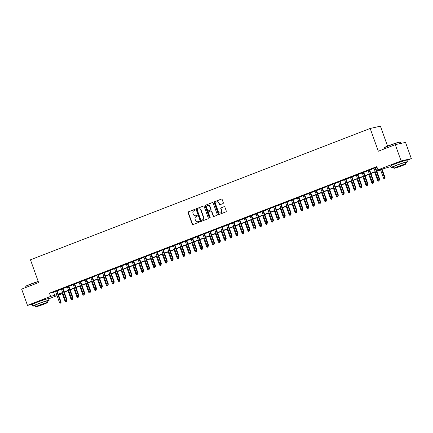 <?xml version="1.0" encoding="UTF-8"?>
<svg xmlns="http://www.w3.org/2000/svg" width="433" height="433" viewBox="0 0 433 433"><rect width="100%" height="100%" fill="white"/><g stroke="black" fill="none" stroke-linecap="round" stroke-linejoin="round"><path stroke-width="0.65" d="M195.159 209.718A0.476 0.433 -102.5 0 0 194.59 209.426L188.442 211.807A0.677 0.617 -102.5 0 0 188.09 212.668L192.203 224.159A0.677 0.617 -102.5 0 0 193.015 224.575L199.164 222.194A0.476 0.433 -102.5 0 0 198.844 221.301L198.049 221.609A2.176 1.981 -102.5 0 1 195.462 220.283L195.121 219.325A2.176 1.981 -102.5 0 1 196.241 216.565L197.037 216.256A0.476 0.433 -102.5 0 0 196.717 215.363L195.922 215.672A2.176 1.981 -102.5 0 1 193.34 214.346L192.994 213.388A2.176 1.981 -102.5 0 1 194.114 210.627L194.91 210.319A0.476 0.433 -102.5 0 0 195.159 209.718M393.505 164.524A5.396 0.303 -19.7 0 1 396.401 163.23A5.396 0.303 -19.7 0 1 403.588 160.908M35.208 303.04A5.396 0.303 -19.7 0 1 38.104 301.747A5.396 0.303 -19.7 0 1 45.292 299.43M222.963 203.58A0.677 0.617 -102.5 0 0 223.314 202.72L222.161 199.494A0.677 0.617 -102.5 0 0 221.35 199.083L214.519 201.724A0.677 0.617 -102.5 0 0 214.173 202.584L218.286 214.075A0.677 0.617 -102.5 0 0 219.093 214.492L225.923 211.851A0.677 0.617 -102.5 0 0 226.275 210.99L224.879 207.093A0.677 0.617 -102.5 0 0 224.072 206.682L221.149 207.808A0.677 0.617 -102.5 0 0 220.798 208.674L221.49 210.6A1.819 1.656 -102.5 0 1 220.332 212.976A1.819 1.656 -102.5 0 1 218.394 211.802L215.683 204.235A1.819 1.656 -102.5 0 1 216.841 201.865A1.819 1.656 -102.5 0 1 218.779 203.039L219.233 204.3A0.677 0.617 -102.5 0 0 220.04 204.712L222.963 203.58M32.556 304.242L27.474 305.368L21.65 289.109L38.607 282.554L30.456 259.789L370.177 128.455L378.323 151.214L395.28 144.66L401.104 160.919L411.35 158.651L406.896 160.372M27.474 305.368L50.623 296.421L56.723 294.743M376.748 171.024L382.106 168.951L377.955 169.871L376.791 166.618L49.459 293.168L50.623 296.421M377.955 169.871L401.104 160.919M204.154 206.46A0.677 0.617 -102.5 0 0 203.348 206.043L196.517 208.684A0.677 0.617 -102.5 0 0 196.165 209.545L200.279 221.036A0.677 0.617 -102.5 0 0 201.091 221.452L207.921 218.811A0.677 0.617 -102.5 0 0 208.268 217.951L204.154 206.46M205.518 205.204L212.349 202.563A0.677 0.617 -102.5 0 1 213.155 202.974L217.274 214.47A0.677 0.617 -102.5 0 1 216.922 215.331L213.999 216.462A0.677 0.617 -102.5 0 1 213.193 216.045L211.52 211.385A0.677 0.617 -102.5 0 0 210.714 210.968L208.776 211.721A0.677 0.617 -102.5 0 0 208.425 212.581L210.162 217.436A0.476 0.433 -102.5 0 1 209.35 217.75L205.166 206.065A0.677 0.617 -102.5 0 1 205.518 205.204L212.565 202.525M57.021 290.689L55.484 291.285M62.915 288.41L61.383 289M68.815 286.132L67.283 286.722M74.714 283.848L73.177 284.443M80.608 281.569L79.077 282.164M86.508 279.29L84.976 279.88M92.408 277.006L90.87 277.602M98.302 274.728L96.77 275.323M104.201 272.449L102.67 273.039M110.101 270.17L108.564 270.76M116.001 267.886L114.464 268.482M121.895 265.608L120.363 266.203M127.795 263.329L126.257 263.919M133.694 261.045L132.157 261.64M139.588 258.766L138.057 259.362M145.488 256.488L143.951 257.083M151.388 254.209L149.85 254.799M157.282 251.925L155.75 252.52M163.181 249.646L161.65 250.242M169.081 247.367L167.544 247.957M174.975 245.089L173.444 245.679M180.875 242.805L179.343 243.4M186.775 240.526L185.237 241.121M192.669 238.247L191.137 238.837M198.568 235.963L197.037 236.559M204.468 233.685L202.931 234.28M210.362 231.406L208.83 232.001M216.262 229.127L214.73 229.717M222.161 226.843L220.624 227.439M228.056 224.565L226.524 225.16M233.955 222.286L232.424 222.876M239.855 220.007L238.318 220.597M245.749 217.723L244.217 218.319M251.649 215.445L250.117 216.04M257.548 213.166L256.011 213.756M263.448 210.882L261.911 211.477M269.342 208.603L267.81 209.199M275.242 206.325L273.705 206.914M281.141 204.046L279.604 204.636M287.036 201.762L285.504 202.357M292.935 199.483L291.398 200.078M298.835 197.204L297.298 197.794M304.729 194.926L303.197 195.516M310.629 192.642L309.097 193.237M316.528 190.363L314.991 190.958M322.423 188.084L320.891 188.674M328.322 185.8L326.791 186.396M334.222 183.522L332.685 184.117M340.116 181.243L338.584 181.833M346.016 178.964L344.484 179.554M351.915 176.68L350.378 177.276M357.81 174.402L356.278 174.997M363.709 172.123L362.177 172.713M369.609 169.839L368.072 170.434M49.459 293.168L55.559 291.496M57.096 290.9L61.459 289.212M62.991 288.622L67.359 286.933M68.89 286.337L73.253 284.654M74.79 284.059L79.152 282.376M80.684 281.78L85.052 280.091M86.584 279.501L90.946 277.813M92.483 277.217L96.846 275.534M98.378 274.939L102.745 273.25M104.277 272.66L108.64 270.971M110.177 270.381L114.539 268.693M116.071 268.097L120.439 266.414M121.971 265.819L126.333 264.13M127.87 263.54L132.233 261.851M133.77 261.256L138.132 259.573M139.664 258.977L144.027 257.289M145.564 256.699L149.926 255.01M151.463 254.42L155.826 252.731M157.358 252.136L161.72 250.453M163.257 249.857L167.62 248.169M169.157 247.579L173.519 245.89M175.051 245.3L179.419 243.611M180.951 243.016L185.313 241.333M186.85 240.737L191.213 239.048M192.745 238.459L197.112 236.77M198.644 236.174L203.007 234.491M204.544 233.896L208.906 232.207M210.438 231.617L214.806 229.928M216.338 229.338L220.7 227.65M222.237 227.054L226.6 225.371M228.131 224.776L232.499 223.087M234.031 222.497L238.394 220.808M239.931 220.218L244.293 218.53M245.825 217.934L250.193 216.251M251.725 215.656L256.087 213.967M257.624 213.377L261.987 211.688M263.518 211.093L267.886 209.41M269.418 208.814L273.78 207.126M275.318 206.536L279.68 204.847M281.217 204.257L285.58 202.568M287.111 201.973L291.474 200.29M293.011 199.694L297.374 198.005M298.911 197.416L303.273 195.727M304.805 195.131L309.167 193.448M310.705 192.853L315.067 191.169M316.604 190.574L320.967 188.885M322.498 188.295L326.866 186.607M328.398 186.011L332.76 184.328M334.298 183.733L338.66 182.044M340.192 181.454L344.56 179.765M346.091 179.175L350.454 177.487M351.991 176.891L356.354 175.208M357.885 174.613L362.253 172.924M363.785 172.334L368.147 170.645M369.685 170.05L374.047 168.367M375.579 167.771L377.008 167.219M375.503 167.56L373.971 168.156M387.551 146.094L380.423 126.182L370.177 128.455M395.28 144.66L405.526 142.392L411.35 158.651M390.755 166.613L384.049 168.524L376.845 171.306M60.652 293.547L60.869 294.148L58.574 295.035M57.042 295.631L48.599 298.894M58.45 294.684L60.869 294.148M375.314 171.901L370.946 173.584M369.414 174.18L365.051 175.868M363.514 176.458L359.152 178.147M357.62 178.737L353.252 180.426M351.72 181.021L347.358 182.704M345.821 183.3L341.458 184.988M339.927 185.578L335.559 187.267M334.027 187.857L329.665 189.546M328.127 190.141L323.765 191.824M322.233 192.42L317.865 194.108M316.334 194.698L311.971 196.387M310.434 196.983L306.071 198.666M304.54 199.261L300.172 200.95M298.64 201.54L294.278 203.229M292.74 203.819L288.378 205.507M286.841 206.103L282.478 207.786M280.947 208.381L276.584 210.07M275.047 210.66L270.685 212.349M269.147 212.944L264.785 214.627M263.253 215.223L258.891 216.906M257.354 217.501L252.991 219.19M251.454 219.78L247.091 221.469M245.56 222.064L241.197 223.747M239.66 224.343L235.298 226.031M233.76 226.621L229.398 228.31M227.866 228.9L223.498 230.589M221.967 231.184L217.604 232.867M216.067 233.463L211.705 235.151M210.173 235.741L205.805 237.43M204.273 238.026L199.911 239.709M198.374 240.304L194.011 241.993M192.479 242.583L188.111 244.272M186.58 244.861L182.217 246.55M180.68 247.146L176.318 248.829M174.786 249.424L170.418 251.113M168.886 251.703L164.524 253.392M162.987 253.982L158.624 255.67M157.092 256.266L152.725 257.949M151.193 258.544L146.83 260.233M145.293 260.823L140.931 262.512M139.394 263.107L135.031 264.79M133.499 265.386L129.137 267.074M127.6 267.664L123.237 269.353M121.7 269.943L117.338 271.632M115.806 272.227L111.443 273.91M109.906 274.506L105.544 276.194M104.007 276.784L99.644 278.473M98.112 279.063L93.745 280.752M92.213 281.347L87.85 283.03M86.313 283.626L81.951 285.315M80.419 285.904L76.051 287.593M74.519 288.189L70.157 289.872M68.62 290.467L64.257 292.156M62.725 292.746L58.358 294.435M58.26 294.153L62.623 292.464M64.154 291.874L68.522 290.186M70.054 289.59L74.416 287.907M75.954 287.312L80.316 285.623M81.853 285.033L86.216 283.344M87.747 282.749L92.11 281.066M93.647 280.47L98.01 278.787M99.547 278.192L103.909 276.503M105.441 275.913L109.803 274.224M111.341 273.629L115.703 271.946M117.24 271.35L121.603 269.662M123.134 269.072L127.502 267.383M129.034 266.793L133.396 265.104M134.934 264.509L139.296 262.826M140.828 262.23L145.196 260.542M146.727 259.952L151.09 258.263M152.627 257.667L156.99 255.984M158.521 255.389L162.889 253.706M164.421 253.11L168.783 251.421M170.321 250.831L174.683 249.143M176.215 248.547L180.583 246.864M182.114 246.269L186.477 244.58M188.014 243.99L192.376 242.301M193.908 241.711L198.276 240.023M199.808 239.427L204.17 237.744M205.707 237.149L210.07 235.46M211.602 234.87L215.97 233.181M217.501 232.586L221.864 230.903M223.401 230.307L227.763 228.619M229.301 228.029L233.663 226.34M235.195 225.75L239.557 224.061M241.094 223.466L245.457 221.783M246.994 221.187L251.356 219.499M252.888 218.909L257.251 217.22M258.788 216.63L263.15 214.941M264.687 214.346L269.05 212.663M270.582 212.067L274.95 210.378M276.481 209.789L280.844 208.1M282.381 207.504L286.743 205.821M288.275 205.226L292.643 203.537M294.175 202.947L298.537 201.258M300.074 200.668L304.437 198.98M305.969 198.384L310.337 196.701M311.868 196.106L316.231 194.417M317.768 193.827L322.13 192.138M323.662 191.543L328.03 189.86M329.562 189.264L333.924 187.581M335.461 186.986L339.824 185.297M341.356 184.707L345.723 183.018M347.255 182.423L351.618 180.74M353.155 180.144L357.517 178.456M359.054 177.866L363.417 176.177M364.949 175.587L369.311 173.898M370.848 173.303L375.211 171.62M53.611 292.248L54.775 295.501M195.797 215.715A2.176 1.981 -102.5 0 0 196.198 215.612L195.922 215.672M196.901 215.342L196.198 215.612M197.924 221.653A2.176 1.981 -102.5 0 0 198.325 221.55L198.049 221.609M199.028 221.279L198.325 221.55M194.774 209.404L188.718 211.742A0.677 0.617 -102.5 0 0 188.366 212.608L192.479 224.099A0.677 0.617 -102.5 0 0 193.075 224.548M203.564 206.005L196.793 208.625A0.677 0.617 -102.5 0 0 196.441 209.485L200.56 220.976A0.677 0.617 -102.5 0 0 201.15 221.431M197.475 209.328A0.476 0.433 -102.5 0 0 197.226 209.935L200.842 220.024A0.476 0.433 -102.5 0 0 201.405 220.31L202.243 219.986A2.176 1.981 -102.5 0 0 203.364 217.231L200.896 210.335A2.176 1.981 -102.5 0 0 198.314 209.009L197.475 209.328M201.567 220.278A0.476 0.433 -102.5 0 0 201.681 220.251L201.405 220.31M198.715 208.901A2.176 1.981 -102.5 0 1 201.172 210.27L203.64 217.166A2.176 1.981 -102.5 0 1 202.52 219.926L201.681 220.251M210.99 210.909A0.677 0.617 -102.5 0 1 211.797 211.326L213.469 215.986A0.677 0.617 -102.5 0 0 214.059 216.435M205.794 205.145A0.677 0.617 -102.5 0 0 205.448 206.005L209.626 217.685A0.476 0.433 -102.5 0 0 209.994 217.999M209.789 206.552A1.819 1.656 -102.5 0 0 207.851 205.377A1.819 1.656 -102.5 0 0 206.693 207.748L207.645 210.411A0.677 0.617 -102.5 0 0 208.457 210.828L210.395 210.075A0.677 0.617 -102.5 0 0 210.747 209.215L209.789 206.552L210.07 206.487A1.819 1.656 -102.5 0 0 207.992 205.35M208.565 210.801A0.677 0.617 -102.5 0 0 208.733 210.768L208.457 210.828M210.07 206.487L211.023 209.155A0.677 0.617 -102.5 0 1 210.671 210.016L208.733 210.768M216.982 201.838A1.819 1.656 -102.5 0 1 219.06 202.974L219.509 204.235A0.677 0.617 -102.5 0 0 220.099 204.69M220.473 212.939A1.819 1.656 -102.5 0 0 221.766 210.541L221.49 210.6M224.289 206.638L221.425 207.748A0.677 0.617 -102.5 0 0 221.074 208.609L221.766 210.541M221.566 199.045L214.8 201.659A0.677 0.617 -102.5 0 0 214.449 202.525L218.562 214.016A0.677 0.617 -102.5 0 0 219.152 214.47M65.692 302.017L66.563 301.725L65.692 302.017L65.047 301.287L62.076 292.995M65.047 301.287L66.011 300.913M66.119 300.946L66.281 301.79M66.601 300.794L66.563 301.725M60.744 303.013L60.155 303.241L61.021 302.954L60.744 303.013L60.566 302.104L59.505 302.515L55.451 291.182M56.512 290.77L60.566 302.104L61.064 301.99L56.983 290.592M61.021 302.954L61.064 301.99M59.505 302.515L60.155 303.241M38.261 281.596A8.649 0.487 160.3 0 0 30.467 284.346A8.649 0.487 160.3 0 0 25.791 286.462L25.915 286.202A8.444 0.476 -19.7 0 1 30.478 284.135A8.444 0.476 -19.7 0 1 38.196 281.412M25.791 286.462A8.649 0.487 160.3 0 0 25.785 286.494L26.104 287.388M46.937 301.438A8.649 0.487 160.3 0 0 49.102 300.307A8.649 0.487 160.3 0 0 37.498 303.988A8.649 0.487 160.3 0 0 32.816 306.136A8.649 0.487 160.3 0 0 35.214 305.638M49.102 300.307L48.523 298.678A8.649 0.487 160.3 0 0 36.919 302.364A8.649 0.487 160.3 0 0 32.237 304.513L32.816 306.136M35.636 306.818L35.1 305.319A6.23 0.352 -19.7 0 1 38.467 303.771A6.23 0.352 -19.7 0 1 46.824 301.124L47.359 302.618A6.23 0.352 160.3 0 0 39.002 305.27A6.23 0.352 160.3 0 0 35.636 306.818A6.23 0.352 160.3 0 0 43.987 304.166A6.23 0.352 160.3 0 0 47.359 302.618M43.105 304.361L45.276 303.365L37.72 306.071L43.105 304.361M384.087 147.945L384.212 147.68A8.444 0.476 -19.7 0 1 388.774 145.612A8.444 0.476 -19.7 0 1 400.081 141.997L400.346 142.121A8.649 0.487 160.3 0 0 388.764 145.829A8.649 0.487 160.3 0 0 384.087 147.945A8.649 0.487 160.3 0 0 384.082 147.978L384.401 148.865M405.234 162.922A8.649 0.487 160.3 0 0 407.399 161.785A8.649 0.487 160.3 0 0 395.794 165.471A8.649 0.487 160.3 0 0 391.113 167.62A8.649 0.487 160.3 0 0 393.51 167.122M407.399 161.785L406.82 160.161A8.649 0.487 160.3 0 0 395.215 163.842A8.649 0.487 160.3 0 0 390.534 165.991L391.113 167.62M393.933 168.296L393.397 166.802A6.23 0.352 -19.7 0 1 396.763 165.254A6.23 0.352 -19.7 0 1 405.12 162.602L405.656 164.096A6.23 0.352 160.3 0 0 397.299 166.748A6.23 0.352 160.3 0 0 393.933 168.296A6.23 0.352 160.3 0 0 402.284 165.644A6.23 0.352 160.3 0 0 405.656 164.096M401.402 165.844L403.572 164.843L396.016 167.549L401.402 165.844M400.828 143.431L400.368 142.143A8.649 0.487 160.3 0 0 400.346 142.121M71.591 299.739L72.457 299.447L71.591 299.739L70.942 299.008L67.976 290.716M70.942 299.008L71.905 298.635M72.019 298.667L72.181 299.506M72.5 298.516L72.457 299.447M77.491 297.455L78.357 297.168L77.491 297.455L76.841 296.724L73.87 288.438M76.841 296.724L77.805 296.356M77.918 296.389L78.081 297.227M78.4 296.237L78.357 297.168M83.39 295.176L84.256 294.889L83.39 295.176L82.741 294.445L79.769 286.159M82.741 294.445L83.704 294.072M83.813 294.11L83.98 294.949M84.3 293.953L84.256 294.889M89.285 292.897L90.151 292.605L89.285 292.897L88.635 292.167L85.669 283.875M88.635 292.167L89.604 291.793M89.712 291.826L89.875 292.67M90.194 291.674L90.151 292.605M66.644 300.735L66.054 300.962L66.92 300.675L66.644 300.735L66.466 299.82L65.405 300.231L61.345 288.903M62.406 288.492L66.466 299.82L66.963 299.712L62.882 288.308M66.92 300.675L66.963 299.712M65.405 300.231L66.054 300.962M72.544 298.456L71.954 298.683L72.82 298.391L72.544 298.456L72.365 297.541L71.304 297.953L67.245 286.624M68.306 286.213L72.365 297.541L72.863 297.433L68.777 286.029M72.82 298.391L72.863 297.433M71.304 297.953L71.954 298.683M78.438 296.172L77.848 296.405L78.714 296.112L78.438 296.172L78.259 295.263L77.198 295.674L73.145 284.34M74.205 283.929L78.259 295.263L78.757 295.154L74.676 283.75M78.714 296.112L78.757 295.154M77.198 295.674L77.848 296.405M84.338 293.893L83.748 294.121L84.614 293.834L84.338 293.893L84.159 292.984L83.098 293.39L79.039 282.062M80.1 281.65L84.159 292.984L84.657 292.87L80.576 281.466M84.614 293.834L84.657 292.87M83.098 293.39L83.748 294.121M95.184 290.613L96.05 290.327L95.184 290.613L94.535 289.888L91.569 281.596M94.535 289.888L95.498 289.515M95.612 289.547L95.774 290.386M96.094 289.396L96.05 290.327M90.237 291.615L89.647 291.842L90.513 291.555L90.237 291.615L90.059 290.7L88.998 291.111L84.938 279.783M85.999 279.372L90.059 290.7L90.557 290.592L86.47 279.188M90.513 291.555L90.557 290.592M88.998 291.111L89.647 291.842M101.084 288.335L101.95 288.048L101.084 288.335L100.434 287.604L97.463 279.317M100.434 287.604L101.398 287.231M101.506 287.268L101.674 288.107M101.993 287.117L101.95 288.048M96.131 289.336L95.541 289.563L96.407 289.271L96.131 289.336L95.953 288.421L94.892 288.833L90.838 277.499M91.899 277.093L95.953 288.421L96.456 288.313L92.37 276.909M96.407 289.271L96.456 288.313M94.892 288.833L95.541 289.563M106.978 286.056L107.844 285.764L106.978 286.056L106.329 285.325L103.363 277.033M106.329 285.325L107.297 284.952M107.406 284.984L107.568 285.829M107.887 284.833L107.844 285.764M102.031 287.052L101.441 287.285L102.307 286.992L102.031 287.052L101.852 286.143L100.792 286.554L96.732 275.22M97.798 274.809L101.852 286.143L102.35 286.029L98.269 274.63M102.307 286.992L102.35 286.029M100.792 286.554L101.441 287.285M112.878 283.777L113.744 283.485L112.878 283.777L112.228 283.047L109.262 274.755M112.228 283.047L113.192 282.673M113.305 282.706L113.468 283.545M113.787 282.554L113.744 283.485M107.931 284.773L107.341 285.001L108.207 284.714L107.931 284.773L107.752 283.864L106.691 284.27L102.632 272.942M103.693 272.53L107.752 283.864L108.25 283.75L104.169 272.346M108.207 284.714L108.25 283.75M106.691 284.27L107.341 285.001M118.777 281.493L119.643 281.206L118.777 281.493L118.128 280.768L115.156 272.476M118.128 280.768L119.091 280.395M119.199 280.427L119.367 281.266M119.687 280.275L119.643 281.206M113.825 282.495L113.235 282.722L114.101 282.43L113.825 282.495L113.646 281.58L112.585 281.991L108.531 270.663M109.592 270.252L113.646 281.58L114.15 281.472L110.063 270.068M114.101 282.43L114.15 281.472M112.585 281.991L113.235 282.722M124.672 279.215L125.538 278.928L124.672 279.215L124.022 278.484L121.056 270.197M124.022 278.484L124.991 278.11M125.099 278.148L125.261 278.987M125.581 277.997L125.538 278.928M119.724 280.216L119.135 280.443L120.001 280.151L119.724 280.216L119.546 279.301L118.485 279.713L114.426 268.379M115.492 267.973L119.546 279.301L120.044 279.193L115.963 267.789M120.001 280.151L120.044 279.193M118.485 279.713L119.135 280.443M130.571 276.936L131.437 276.644L130.571 276.936L129.922 276.205L126.956 267.913M129.922 276.205L130.885 275.832M130.999 275.864L131.161 276.709M131.48 275.713L131.437 276.644M125.624 277.932L125.034 278.159L125.9 277.872L125.624 277.932L125.446 277.023L124.385 277.434L120.325 266.1M121.386 265.689L125.446 277.023L125.943 276.909L121.862 265.505M125.9 277.872L125.943 276.909M124.385 277.434L125.034 278.159M136.471 274.657L137.337 274.365L136.471 274.657L135.821 273.927L132.85 265.635M135.821 273.927L136.785 273.553M136.893 273.586L137.061 274.425M137.38 273.434L137.337 274.365M131.518 275.653L130.928 275.881L131.794 275.594L131.518 275.653L131.345 274.739L130.279 275.15L126.225 263.821M127.286 263.41L131.345 274.739L131.843 274.63L127.757 263.226M131.794 275.594L131.843 274.63M130.279 275.15L130.928 275.881M142.365 272.373L143.231 272.086L142.365 272.373L141.715 271.643L138.749 263.356M141.715 271.643L142.684 271.269M142.793 271.307L142.955 272.146M143.274 271.155L143.231 272.086M137.418 273.375L136.828 273.602L137.694 273.31L137.418 273.375L137.239 272.46L136.178 272.871L132.119 261.543M133.185 261.131L137.239 272.46L137.737 272.352L133.656 260.947M137.694 273.31L137.737 272.352M136.178 272.871L136.828 273.602M148.265 270.095L149.131 269.808L148.265 270.095L147.615 269.364L144.649 261.077M147.615 269.364L148.579 268.99M148.692 269.028L148.855 269.867M149.174 268.871L149.131 269.808M143.318 271.09L142.728 271.323L143.594 271.031L143.318 271.09L143.139 270.181L142.078 270.593L138.019 259.259M139.08 258.847L143.139 270.181L143.637 270.073L139.556 258.669M143.594 271.031L143.637 270.073M142.078 270.593L142.728 271.323M154.164 267.816L155.03 267.524L154.164 267.816L153.515 267.085L150.543 258.793M153.515 267.085L154.478 266.712M154.586 266.744L154.754 267.589M155.074 266.593L155.03 267.524M149.212 268.812L148.622 269.039L149.493 268.752L149.212 268.812L149.039 267.903L147.972 268.308L143.918 256.98M144.979 256.569L149.039 267.903L149.537 267.789L145.45 256.385M149.493 268.752L149.537 267.789M147.972 268.308L148.622 269.039M160.058 265.532L160.93 265.245L160.058 265.532L159.409 264.807L156.443 256.515M159.409 264.807L160.378 264.433M160.486 264.466L160.648 265.305M160.968 264.314L160.93 265.245M155.111 266.533L154.521 266.76L155.387 266.474L155.111 266.533L154.933 265.618L153.872 266.03L149.818 254.701M150.879 254.29L154.933 265.618L155.431 265.51L151.35 254.106M155.387 266.474L155.431 265.51M153.872 266.03L154.521 266.76M165.958 263.253L166.824 262.966L165.958 263.253L165.309 262.522L162.343 254.236M165.309 262.522L166.272 262.149M166.386 262.187L166.548 263.026M166.867 262.035L166.824 262.966M161.011 264.254L160.421 264.482L161.287 264.19L161.011 264.254L160.832 263.34L159.772 263.751L155.712 252.417M156.773 252.011L160.832 263.34L161.33 263.232L157.249 251.827M161.287 264.19L161.33 263.232M159.772 263.751L160.421 264.482M171.858 260.975L172.724 260.682L171.858 260.975L171.208 260.244L168.237 251.952M171.208 260.244L172.172 259.87M172.28 259.903L172.448 260.747M172.767 259.751L172.724 260.682M166.905 261.97L166.315 262.198L167.187 261.911L166.905 261.97L166.732 261.061L165.666 261.472L161.612 250.139M162.673 249.727L166.732 261.061L167.23 260.947L163.144 249.549M167.187 261.911L167.23 260.947M165.666 261.472L166.315 262.198M177.752 258.696L178.623 258.404L177.752 258.696L177.102 257.965L174.136 249.673M177.102 257.965L178.071 257.592M178.179 257.624L178.342 258.463M178.661 257.473L178.623 258.404M172.805 259.692L172.215 259.919L173.081 259.632L172.805 259.692L172.626 258.782L171.565 259.188L167.511 247.86M168.572 247.449L172.626 258.782L173.124 258.669L169.043 247.265M173.081 259.632L173.124 258.669M171.565 259.188L172.215 259.919M183.652 256.412L184.518 256.125L183.652 256.412L183.002 255.681L180.036 247.395M183.002 255.681L183.965 255.313M184.079 255.346L184.242 256.184M184.561 255.194L184.518 256.125M178.705 257.413L178.115 257.64L178.981 257.348L178.705 257.413L178.526 256.498L177.465 256.91L173.406 245.581M174.467 245.17L178.526 256.498L179.024 256.39L174.943 244.986M178.981 257.348L179.024 256.39M177.465 256.91L178.115 257.64M189.551 254.133L190.417 253.846L189.551 254.133L188.902 253.402L185.93 245.116M188.902 253.402L189.865 253.029M189.979 253.067L190.141 253.906M190.46 252.915L190.417 253.846M184.599 255.134L184.009 255.362L184.88 255.069L184.599 255.134L184.426 254.22L183.359 254.631L179.305 243.297M180.366 242.886L184.426 254.22L184.923 254.111L180.837 242.707M184.88 255.069L184.923 254.111M183.359 254.631L184.009 255.362M195.445 251.854L196.317 251.562L195.445 251.854L194.796 251.124L191.83 242.832M194.796 251.124L195.765 250.75M195.873 250.783L196.035 251.627M196.355 250.631L196.317 251.562M190.498 252.85L189.908 253.078L190.774 252.791L190.498 252.85L190.32 251.941L189.259 252.352L185.205 241.019M186.266 240.607L190.32 251.941L190.818 251.827L186.737 240.423M190.774 252.791L190.818 251.827M189.259 252.352L189.908 253.078M201.345 249.57L202.211 249.284L201.345 249.57L200.696 248.845L197.729 240.553M200.696 248.845L201.659 248.472M201.773 248.504L201.935 249.343M202.254 248.353L202.211 249.284M196.398 250.572L195.808 250.799L196.674 250.512L196.398 250.572L196.219 249.657L195.159 250.068L191.099 238.74M192.16 238.329L196.219 249.657L196.717 249.549L192.636 238.145M196.674 250.512L196.717 249.549M195.159 250.068L195.808 250.799M207.245 247.292L208.111 247.005L207.245 247.292L206.595 246.561L203.624 238.274M206.595 246.561L207.559 246.188M207.672 246.225L207.835 247.064M208.154 246.074L208.111 247.005M202.292 248.293L201.708 248.52L202.574 248.228L202.292 248.293L202.119 247.378L201.058 247.79L196.999 236.456M198.06 236.05L202.119 247.378L202.617 247.27L198.531 235.866M202.574 248.228L202.617 247.27M201.058 247.79L201.708 248.52M213.144 245.013L214.01 244.721L213.144 245.013L212.495 244.282L209.523 235.99M212.495 244.282L213.458 243.909M213.566 243.947L213.729 244.786M214.054 243.79L214.01 244.721M219.038 242.734L219.904 242.442L219.038 242.734L218.389 242.004L215.423 233.712M218.389 242.004L219.352 241.63M219.466 241.663L219.628 242.507M219.948 241.511L219.904 242.442M224.938 240.45L225.804 240.163L224.938 240.45L224.289 239.725L221.317 231.433M224.289 239.725L225.252 239.352M225.366 239.384L225.528 240.223M225.847 239.233L225.804 240.163M208.192 246.009L207.602 246.242L208.468 245.949L208.192 246.009L208.013 245.1L206.952 245.511L202.898 234.177M203.959 233.766L208.013 245.1L208.511 244.986L204.43 233.587M208.468 245.949L208.511 244.986M206.952 245.511L207.602 246.242M214.091 243.73L213.501 243.958L214.367 243.671L214.091 243.73L213.913 242.821L212.852 243.227L208.793 231.899M209.853 231.487L213.913 242.821L214.411 242.707L210.33 231.303M214.367 243.671L214.411 242.707M212.852 243.227L213.501 243.958M219.991 241.452L219.401 241.679L220.267 241.392L219.991 241.452L219.812 240.537L218.752 240.948L214.692 229.62M215.753 229.209L219.812 240.537L220.31 240.429L216.224 229.025M220.267 241.392L220.31 240.429M218.752 240.948L219.401 241.679M230.838 238.172L231.704 237.885L230.838 238.172L230.188 237.441L227.217 229.154M230.188 237.441L231.152 237.067M231.26 237.105L231.428 237.944M231.747 236.954L231.704 237.885M225.885 239.173L225.295 239.4L226.161 239.108L225.885 239.173L225.707 238.258L224.646 238.67L220.592 227.336M221.653 226.93L225.707 238.258L226.205 238.15L222.124 226.746M226.161 239.108L226.205 238.15M224.646 238.67L225.295 239.4M236.732 235.893L237.598 235.601L236.732 235.893L236.082 235.162L233.116 226.87M236.082 235.162L237.051 234.789M237.16 234.821L237.322 235.666M237.641 234.67L237.598 235.601M231.785 236.889L231.195 237.116L232.061 236.829L231.785 236.889L231.606 235.98L230.545 236.391L226.486 225.057M227.547 224.646L231.606 235.98L232.104 235.866L228.023 224.467M232.061 236.829L232.104 235.866M230.545 236.391L231.195 237.116M242.632 233.614L243.498 233.322L242.632 233.614L241.982 232.884L239.016 224.592M241.982 232.884L242.945 232.51M243.059 232.543L243.222 233.382M243.541 232.391L243.498 233.322M237.685 234.61L237.095 234.838L237.961 234.551L237.685 234.61L237.506 233.701L236.445 234.107L232.386 222.779M233.447 222.367L237.506 233.701L238.004 233.587L233.917 222.183M237.961 234.551L238.004 233.587M236.445 234.107L237.095 234.838M248.531 231.33L249.397 231.043L248.531 231.33L247.882 230.6L244.91 222.313M247.882 230.6L248.845 230.232M248.953 230.264L249.121 231.103M249.44 230.112L249.397 231.043M243.579 232.332L242.989 232.559L243.855 232.267L243.579 232.332L243.4 231.417L242.339 231.828L238.285 220.5M239.346 220.088L243.4 231.417L243.903 231.309L239.817 219.904M243.855 232.267L243.903 231.309M242.339 231.828L242.989 232.559M254.425 229.052L255.291 228.765L254.425 229.052L253.776 228.321L250.81 220.034M253.776 228.321L254.745 227.947M254.853 227.985L255.015 228.824M255.335 227.834L255.291 228.765M249.478 230.047L248.888 230.28L249.754 229.988L249.478 230.047L249.3 229.138L248.239 229.55L244.18 218.216M245.246 217.804L249.3 229.138L249.798 229.03L245.717 217.626M249.754 229.988L249.798 229.03M248.239 229.55L248.888 230.28M260.325 226.773L261.191 226.481L260.325 226.773L259.676 226.042L256.709 217.75M259.676 226.042L260.639 225.669M260.753 225.701L260.915 226.546M261.234 225.55L261.191 226.481M255.378 227.769L254.788 227.996L255.654 227.709L255.378 227.769L255.199 226.86L254.139 227.271L250.079 215.937M251.14 215.526L255.199 226.86L255.697 226.746L251.616 215.342M255.654 227.709L255.697 226.746M254.139 227.271L254.788 227.996M266.225 224.489L267.091 224.202L266.225 224.489L265.575 223.764L262.604 215.472M265.575 223.764L266.539 223.39M266.647 223.423L266.815 224.262M267.134 223.271L267.091 224.202M261.272 225.49L260.682 225.717L261.548 225.431L261.272 225.49L261.094 224.575L260.033 224.987L255.979 213.658M257.04 213.247L261.094 224.575L261.597 224.467L257.511 213.063M261.548 225.431L261.597 224.467M260.033 224.987L260.682 225.717M272.119 222.21L272.985 221.923L272.119 222.21L271.469 221.48L268.503 213.193M271.469 221.48L272.438 221.106M272.546 221.144L272.709 221.983M273.028 220.992L272.985 221.923M267.172 223.212L266.582 223.439L267.448 223.147L267.172 223.212L266.993 222.297L265.932 222.708L261.873 211.374M262.939 210.968L266.993 222.297L267.491 222.189L263.41 210.784M267.448 223.147L267.491 222.189M265.932 222.708L266.582 223.439M278.018 219.932L278.884 219.639L278.018 219.932L277.369 219.201L274.403 210.909M277.369 219.201L278.332 218.827M278.446 218.865L278.608 219.704M278.928 218.708L278.884 219.639M273.071 220.927L272.481 221.16L273.347 220.868L273.071 220.927L272.893 220.018L271.832 220.429L267.773 209.096M268.833 208.684L272.893 220.018L273.391 219.904L269.31 208.506M273.347 220.868L273.391 219.904M271.832 220.429L272.481 221.16M283.918 217.653L284.784 217.361L283.918 217.653L283.269 216.922L280.297 208.63M283.269 216.922L284.232 216.549M284.34 216.581L284.508 217.426M284.827 216.43L284.784 217.361M278.966 218.649L278.376 218.876L279.242 218.589L278.966 218.649L278.792 217.739L277.726 218.145L273.672 206.817M274.733 206.406L278.792 217.739L279.29 217.626L275.204 206.222M279.242 218.589L279.29 217.626M277.726 218.145L278.376 218.876M289.812 215.369L290.678 215.082L289.812 215.369L289.163 214.644L286.197 206.352M289.163 214.644L290.132 214.27M290.24 214.303L290.402 215.141M290.722 214.151L290.678 215.082M284.865 216.37L284.275 216.597L285.141 216.311L284.865 216.37L284.687 215.455L283.626 215.867L279.566 204.538M280.633 204.127L284.687 215.455L285.185 215.347L281.104 203.943M285.141 216.311L285.185 215.347M283.626 215.867L284.275 216.597M295.712 213.09L296.578 212.803L295.712 213.09L295.062 212.359L292.096 204.073M295.062 212.359L296.026 211.986M296.14 212.024L296.302 212.863M296.621 211.872L296.578 212.803M290.765 214.091L290.175 214.319L291.041 214.026L290.765 214.091L290.586 213.177L289.525 213.588L285.466 202.254M286.527 201.848L290.586 213.177L291.084 213.068L287.003 201.664M291.041 214.026L291.084 213.068M289.525 213.588L290.175 214.319M301.612 210.811L302.478 210.519L301.612 210.811L300.962 210.081L297.991 201.789M300.962 210.081L301.925 209.707M302.034 209.74L302.202 210.584M302.521 209.588L302.478 210.519M296.659 211.807L296.069 212.035L296.941 211.748L296.659 211.807L296.486 210.898L295.42 211.309L291.366 199.976M292.427 199.564L296.486 210.898L296.984 210.784L292.897 199.386M296.941 211.748L296.984 210.784M295.42 211.309L296.069 212.035M307.506 208.533L308.377 208.241L307.506 208.533L306.856 207.802L303.89 199.51M306.856 207.802L307.825 207.429M307.933 207.461L308.096 208.3M308.415 207.31L308.377 208.241M302.559 209.529L301.969 209.756L302.835 209.469L302.559 209.529L302.38 208.614L301.319 209.025L297.265 197.697M298.326 197.286L302.38 208.614L302.878 208.506L298.797 197.102M302.835 209.469L302.878 208.506M301.319 209.025L301.969 209.756M313.405 206.249L314.271 205.962L313.405 206.249L312.756 205.518L309.79 197.231M312.756 205.518L313.719 205.15M313.833 205.182L313.995 206.021M314.315 205.031L314.271 205.962M308.458 207.25L307.868 207.477L308.734 207.185L308.458 207.25L308.28 206.335L307.219 206.747L303.16 195.418M304.22 195.007L308.28 206.335L308.778 206.227L304.697 194.823M308.734 207.185L308.778 206.227M307.219 206.747L307.868 207.477M319.305 203.97L320.171 203.683L319.305 203.97L318.656 203.239L315.684 194.953M318.656 203.239L319.619 202.866M319.727 202.904L319.895 203.743M320.214 202.747L320.171 203.683M314.353 204.966L313.763 205.199L314.634 204.906L314.353 204.966L314.179 204.057L313.113 204.468L309.059 193.134M310.12 192.723L314.179 204.057L314.677 203.948L310.591 192.544M314.634 204.906L314.677 203.948M313.113 204.468L313.763 205.199M325.199 201.691L326.071 201.399L325.199 201.691L324.55 200.961L321.584 192.669M324.55 200.961L325.519 200.587M325.627 200.62L325.789 201.464M326.109 200.468L326.071 201.399M320.252 202.687L319.662 202.915L320.528 202.628L320.252 202.687L320.074 201.778L319.013 202.184L314.959 190.856M316.02 190.444L320.074 201.778L320.572 201.664L316.491 190.26M320.528 202.628L320.572 201.664M319.013 202.184L319.662 202.915M331.099 199.407L331.965 199.12L331.099 199.407L330.449 198.682L327.483 190.39M330.449 198.682L331.413 198.309M331.526 198.341L331.689 199.18M332.008 198.19L331.965 199.12M326.152 200.409L325.562 200.636L326.428 200.349L326.152 200.409L325.973 199.494L324.912 199.905L320.853 188.577M321.914 188.166L325.973 199.494L326.471 199.386L322.39 187.982M326.428 200.349L326.471 199.386M324.912 199.905L325.562 200.636M336.998 197.129L337.864 196.842L336.998 197.129L336.349 196.398L333.378 188.111M336.349 196.398L337.312 196.025M337.426 196.062L337.588 196.901M337.908 195.911L337.864 196.842M332.046 198.13L331.456 198.357L332.327 198.065L332.046 198.13L331.873 197.215L330.807 197.627L326.753 186.293M327.813 185.887L331.873 197.215L332.371 197.107L328.284 185.703M332.327 198.065L332.371 197.107M330.807 197.627L331.456 198.357M342.893 194.85L343.764 194.558L342.893 194.85L342.243 194.119L339.277 185.827M342.243 194.119L343.212 193.746M343.32 193.778L343.483 194.623M343.802 193.627L343.764 194.558M337.946 195.846L337.356 196.079L338.222 195.786L337.946 195.846L337.767 194.937L336.706 195.348L332.652 184.014M333.713 183.603L337.767 194.937L338.265 194.823L334.184 183.424M338.222 195.786L338.265 194.823M336.706 195.348L337.356 196.079M348.792 192.571L349.658 192.279L348.792 192.571L348.143 191.841L345.177 183.549M348.143 191.841L349.106 191.467M349.22 191.5L349.382 192.339M349.702 191.348L349.658 192.279M343.845 193.567L343.255 193.795L344.121 193.508L343.845 193.567L343.667 192.658L342.606 193.064L338.546 181.736M339.607 181.324L343.667 192.658L344.165 192.544L340.084 181.14M344.121 193.508L344.165 192.544M342.606 193.064L343.255 193.795M354.692 190.287L355.558 190L354.692 190.287L354.042 189.562L351.071 181.27M354.042 189.562L355.006 189.189M355.12 189.221L355.282 190.06M355.601 189.069L355.558 190M349.74 191.289L349.155 191.516L350.021 191.224L349.74 191.289L349.566 190.374L348.505 190.785L344.446 179.457M345.507 179.046L349.566 190.374L350.064 190.266L345.978 178.861M350.021 191.224L350.064 190.266M348.505 190.785L349.155 191.516M360.592 188.009L361.458 187.722L360.592 188.009L359.942 187.278L356.971 178.991M359.942 187.278L360.905 186.904M361.014 186.942L361.176 187.781M361.501 186.791L361.458 187.722M355.639 189.01L355.049 189.237L355.915 188.945L355.639 189.01L355.461 188.095L354.4 188.507L350.346 177.173M351.407 176.767L355.461 188.095L355.958 187.987L351.877 176.583M355.915 188.945L355.958 187.987M354.4 188.507L355.049 189.237M366.486 185.73L367.352 185.438L366.486 185.73L365.836 184.999L362.87 176.707M365.836 184.999L366.8 184.626M366.913 184.658L367.076 185.503M367.395 184.507L367.352 185.438M361.539 186.726L360.949 186.953L361.815 186.666L361.539 186.726L361.36 185.817L360.299 186.228L356.24 174.894M357.301 174.483L361.36 185.817L361.858 185.703L357.777 174.299M361.815 186.666L361.858 185.703M360.299 186.228L360.949 186.953M372.385 183.451L373.251 183.159L372.385 183.451L371.736 182.721L368.764 174.429M371.736 182.721L372.699 182.347M372.813 182.38L372.975 183.219M373.295 182.228L373.251 183.159M367.438 184.447L366.848 184.674L367.714 184.388L367.438 184.447L367.26 183.532L366.199 183.944L362.14 172.615M363.2 172.204L367.26 183.532L367.758 183.424L363.671 172.02M367.714 184.388L367.758 183.424M366.199 183.944L366.848 184.674M378.285 181.167L379.151 180.88L378.285 181.167L377.636 180.437L374.664 172.15M377.636 180.437L378.599 180.063M378.707 180.101L378.875 180.94M379.194 179.949L379.151 180.88M373.333 182.169L372.743 182.396L373.609 182.104L373.333 182.169L373.154 181.254L372.093 181.665L368.039 170.337M369.1 169.925L373.154 181.254L373.652 181.146L369.571 169.741M373.609 182.104L373.652 181.146M372.093 181.665L372.743 182.396M384.179 178.889L385.045 178.602L384.179 178.889L383.53 178.158L385.089 177.638L382.095 169.276M384.769 178.661L381.625 169.46M383.53 178.158L380.564 169.871M385.089 177.638L385.045 178.602M379.232 179.884L378.642 180.117L379.508 179.825L379.232 179.884L379.054 178.975L377.993 179.386L373.933 168.053M375 167.641L379.054 178.975L379.552 178.867L375.471 167.463M379.508 179.825L379.552 178.867M377.993 179.386L378.642 180.117M192.479 224.099L192.203 224.159M188.366 212.608L188.09 212.668M188.718 211.742L188.442 211.807M200.56 220.976L200.279 221.036M196.441 209.485L196.165 209.545M196.793 208.625L196.517 208.684M202.52 219.926L202.243 219.986M203.64 217.166L203.364 217.231M201.172 210.27L200.896 210.335M213.469 215.986L213.193 216.045M211.797 211.326L211.52 211.385M209.626 217.685L209.35 217.75M205.448 206.005L205.166 206.065M210.671 210.016L210.395 210.075M211.023 209.155L210.747 209.215M219.509 204.235L219.233 204.3M219.06 202.974L218.779 203.039M221.074 208.609L220.798 208.674M221.425 207.748L221.149 207.808M218.562 214.016L218.286 214.075M214.449 202.525L214.173 202.584M214.8 201.659L214.519 201.724M195.938 215.688L195.662 215.753M198.065 221.626L197.784 221.691M201.626 220.267L201.35 220.327M198.85 208.868L198.574 208.928M211.071 210.887L210.795 210.947M208.127 205.312L207.851 205.377M208.652 210.79L208.376 210.849M217.117 201.8L216.841 201.865M220.614 212.912L220.332 212.976"/></g></svg>
